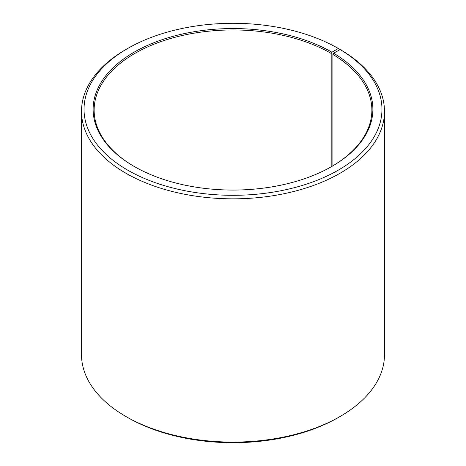 <?xml version="1.0" encoding="UTF-8"?>
<svg xmlns="http://www.w3.org/2000/svg" width="466" height="466" viewBox="0 0 466 466"><rect width="100%" height="100%" fill="white"/><g stroke="black" fill="none" stroke-linecap="round" stroke-linejoin="round"><path stroke-width="0.7" d="M340.157 49.559A148.969 86.006 180 0 1 337.104 170.824A148.969 86.006 180 0 1 127.055 169.77A148.969 86.006 180 0 1 127.661 48.493L125.878 49.524A151.491 87.462 180 0 0 81.509 111.368A151.491 87.462 180 0 0 233 198.831A151.491 87.462 180 0 0 384.491 111.368A151.491 87.462 180 0 0 341.974 50.608L340.157 49.559L333.621 53.206L332.893 54.435L332.893 165.826M332.893 54.435A138.868 80.175 180 0 1 371.868 110.133A138.868 80.175 180 0 1 331.553 166.618M134.447 166.618A138.868 80.175 180 0 1 94.132 110.133A138.868 80.175 180 0 1 179.859 36.057A138.868 80.175 180 0 1 331.192 53.439L331.192 166.822M384.491 111.368L384.491 354.632A151.491 87.462 180 0 1 340.122 416.476L338.339 417.507A148.969 86.006 180 0 1 127.661 417.507L125.878 416.476A151.491 87.462 180 0 1 81.509 354.632L81.509 111.368M340.122 416.476A151.491 87.462 180 0 1 125.878 416.476M340.122 49.582L338.333 48.493L331.909 52.204L331.192 53.439M127.661 48.493A148.969 86.006 180 0 1 338.333 48.493M333.621 53.206A139.876 80.758 180 0 1 331.909 166.409A139.876 80.758 180 0 1 134.091 166.409A139.876 80.758 180 0 1 134.091 52.204A139.876 80.758 180 0 1 331.909 52.204"/></g></svg>
